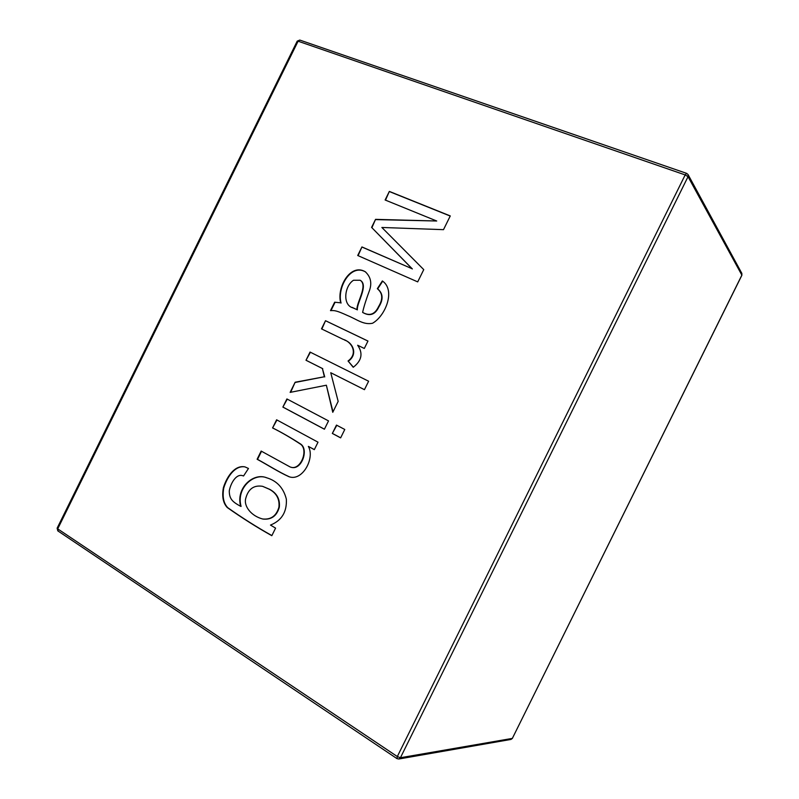 <?xml version="1.0" encoding="UTF-8"?>
<svg xmlns="http://www.w3.org/2000/svg" width="799" height="799" viewBox="0 0 799 799"><rect width="100%" height="100%" fill="white"/><g stroke="black" fill="none" stroke-linecap="round" stroke-linejoin="round"><path stroke-width="1.2" d="M271.82 535.7C256.888 527.35 242.037 517.962 227.266 507.545C223.081 503.07 221.802 496.419 223.41 487.59C227.385 475.105 235.585 464.888 244.973 466.896L248.479 468.474L243.555 475.974L242.666 475.685C236.065 473.447 230.521 483.695 229.273 490.896C229.303 499.165 232.629 501.942 240.679 506.336C235.565 488.089 253.313 472.409 266.347 477.682C276.814 480.678 283.485 487.829 286.352 499.135C287.001 511.929 281.707 520.568 270.471 525.073L275.575 528.119L271.82 535.7M282.876 407.091L286.901 398.941L328.529 420.903L324.414 429.223L282.876 407.091L287.26 399.13M305.997 360.259L310.042 352.059L368.619 381.233L364.444 389.672L330.746 372.714L338.167 401.388L332.774 412.304L326.362 385.218L290.127 392.389L295.151 382.232L324.364 376.758L322.397 368.509L305.997 360.259L310.412 352.239M334.651 302.202L340.714 302.841C336.449 287.63 350.391 262.821 365.273 271.75C370.636 276.704 372.054 282.886 369.557 290.297C366.192 299.265 363.885 306.626 362.616 312.389C369.567 316.354 374.891 314.436 378.566 306.616C383.16 299.126 382.741 293.143 377.328 288.689L382.361 280.948C395.825 290.037 385.577 315.915 372.524 323.265C363.465 325.103 357.163 319.46 347.415 315.485C336.489 310.501 334.611 310.372 330.486 310.631L334.651 302.202L340.714 302.841M321.488 328.868L325.513 320.709L367.969 341.043L364.304 348.464L357.662 345.248C363.255 353.318 361.777 360.669 353.238 367.28L348.044 360.988C358.411 353.488 351.78 341.812 343.2 339.375L321.488 328.868M332.334 433.448L336.469 425.088L344.778 429.482L340.634 437.872L332.334 433.448L336.808 425.278M272.579 427.944L276.604 419.795L318.012 442.187L314.327 449.647L308.354 446.391C315.186 457.967 302.521 481.657 289.058 476.733C278.332 471.939 267.275 464.708 257.118 459.255L261.163 451.065L289.937 466.866C300.264 471.72 309.013 449.997 300.504 444.174C290.726 437.732 281.418 432.319 272.579 427.944L276.963 419.984M385.118 199.99L389.343 191.42L450.276 215.93L443.495 229.663L381.872 227.465L423.75 269.623L417.697 281.877L357.712 255.5L361.937 246.941L412.024 268.704L371.585 227.395L375.55 219.355L436.723 221.003L385.118 199.99M341.073 303.051C336.808 287.85 350.741 263.061 365.622 271.98M377.328 288.689L377.667 288.908C383.081 293.363 383.5 299.335 378.906 306.826C375.23 314.636 369.917 316.564 362.966 312.599L362.616 312.389M377.667 288.908L382.521 281.438M353.528 280.249C344.569 285.742 342.112 305.148 353.058 307.905L357.013 309.672C356.274 302.681 368.279 285.473 360.209 280.249L353.528 280.249M352.019 307.335L357.013 309.672M357.363 309.872C356.624 302.891 368.629 285.692 360.559 280.469M330.976 310.581L335.011 302.412M321.857 329.048L325.513 320.709M325.882 320.908L367.959 341.063M353.368 367.19L348.044 360.988M348.394 361.168C358.222 354.227 352.828 342.691 344.679 340.124M364.454 389.662L330.746 372.714M332.993 411.855L326.362 385.218M290.646 392.289L295.151 382.232M295.53 382.391L324.364 376.758M324.734 376.928L322.397 368.509M322.756 368.679L306.367 360.429M340.664 437.822L332.704 433.587M324.434 429.183L283.255 407.24M314.357 449.587L308.354 446.391M289.358 476.813C278.561 471.939 267.665 464.828 257.528 459.375L257.118 459.255M257.528 459.375L261.463 451.405M291.126 467.255C301.543 470.781 309.163 449.338 300.544 443.974C290.836 437.722 281.638 432.429 272.968 428.084M271.89 535.58C257.098 527.3 242.367 518.002 227.715 507.655C223.56 503.25 222.242 496.678 223.76 487.959C227.585 475.635 235.655 465.298 244.923 466.886M266.746 477.782C253.722 472.519 235.975 488.189 241.088 506.426L240.679 506.336M262.771 519.01L263.071 519.07C271.41 519.889 276.834 515.934 279.32 507.215C280.139 499.145 276.893 493.173 269.583 489.288L262.591 486.321M269.183 489.188L262.601 486.331C253.912 484.883 248.289 488.918 245.732 498.446C243.555 506.176 251.315 516.084 262.661 518.99C271.011 519.809 276.434 515.854 278.931 507.125C279.74 499.045 276.494 493.073 269.183 489.188M385.498 200.15L389.343 191.42M389.672 191.69L450.217 216.05M358.092 255.67L361.937 246.941M362.277 247.181L412.024 268.704M412.354 268.943L371.585 227.395M371.925 227.645L375.55 219.355M375.89 219.615L436.723 221.003M58.197 531.015L57.708 528.868L397.313 756.543L685.182 174.921L688.039 176.669L741.862 275.116L512.349 738.396L400.429 757.732L688.039 176.669L688.049 174.542L686.671 173.373L685.182 174.921L298.097 41.198L299.795 40.07L686.671 173.373L688.049 174.542L741.852 273.398L741.762 275.325M57.129 528.199L57.708 528.868L298.097 41.198L297.218 41.139L57.129 528.199L57.828 530.876L396.993 758.631L398.801 759.01L400.429 757.732L397.313 756.543L396.993 758.631L398.801 759.01L511.01 739.425L512.469 738.326L511.01 739.425M512.449 738.186L741.881 275.256L741.852 273.398M299.795 40.07L297.218 41.139"/></g></svg>
